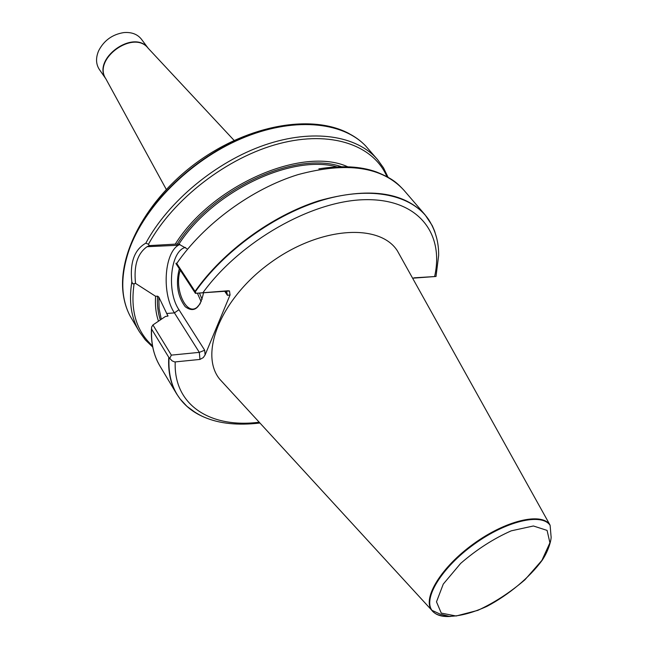 <?xml version="1.0" encoding="UTF-8"?>
<svg xmlns="http://www.w3.org/2000/svg" width="649" height="649" viewBox="0 0 649 649"><rect width="100%" height="100%" fill="white"/><g stroke="black" fill="none" stroke-linecap="round" stroke-linejoin="round"><path stroke-width="0.97" d="M400.652 256.72L397.342 250.774C379.6 222.988 320.135 226.623 270.69 262.569C220.993 298.183 198.821 353.478 219.605 379.065L224.213 384.078M228.407 290.752L195.414 293.332L224.497 291.304L226.874 292.472L227.442 295.303L230.054 294.946L229.478 290.93L224.497 291.304M169.065 357.607C168.14 374.173 171.815 387.94 180.089 398.916L176.715 394.024C170.59 383.819 167.945 371.577 168.772 357.315L172.131 360.876L174.743 361.964L199.965 359.424L203.283 357.599L205.1 354.938L230.054 294.946M412.699 278.364L414.24 277.821L436.031 276.466L413.072 278.161M436.777 238.443L434.619 231.117L432.234 225.592L425.046 214.778C403.605 191.666 368.186 187.009 318.789 200.801C271.98 215.646 222.98 251.536 195.041 291.393L195.998 293.161M195.041 291.393L176.755 263.462L176.001 263.178L175.993 263.648L195.414 293.332M179.814 398.624L186.912 406.315L195.495 412.618M168.772 357.315L151.606 329.108L151.558 327.145L152.929 324.954L165.422 316.485L167.969 316.063L158.851 297.145L157.602 296.155L155.614 296.293C154.957 305.379 155.914 313.678 158.486 321.174M347.629 166.736C302.491 146.074 212.207 185.095 175.254 244.138L178.897 244.17L186.839 248.681M388.037 177.242L383.551 167.929L377.596 159.638C357.023 135.527 313.069 128.364 264.532 145.06C216.044 161.755 168.302 201.417 145.822 243.172L148.483 244.251L149.278 245.606L175.254 244.138M377.596 159.638L365.484 145.749C341.869 121.217 292.285 116.812 241.095 138.724C189.946 160.571 144.208 206.658 129.021 250.181C120.398 275.841 120.714 297.696 129.954 315.755L139.332 331.631C131.171 317.994 128.672 301.42 131.828 281.926C129.751 262.504 134.416 249.589 145.822 243.172M450.795 616.436C441.864 617.045 435.641 615.082 432.129 610.539C422.718 598.638 441.685 567.526 474.046 544.292C506.277 520.896 541.785 512.694 550.117 525.365L549.768 524.595C541.161 512.175 505.766 520.474 473.665 543.773C441.45 566.901 422.426 597.883 431.504 609.963L431.666 610.19C434.838 614.335 440.298 616.339 448.045 616.226M155.614 296.293L135.552 283.402L132.794 283.873L131.828 281.926M135.544 283.41C133.653 265.684 137.499 253.451 147.088 246.701L149.278 245.606M205.1 354.938L204.678 350.217L199.332 352.366L171.36 355.125L152.929 324.954M203.551 292.764C200.054 308.575 193.937 313.207 185.2 306.677C177.526 296.342 175.555 283.686 179.302 268.71M169.86 358.151L171.36 355.125M180.268 270.179C173.883 288.481 186.231 316.469 197.036 307.31L200.273 303.594M148.232 48.31L141.409 39.191C137.401 34.162 131.536 31.963 123.789 32.588C112.366 34.413 103.994 40.457 98.664 50.727C95.63 57.875 95.865 64.146 99.386 69.524L105.892 78.878M434.652 276.401C444.395 233.169 418.061 198.497 364.933 199.689C312.064 200.557 240.235 241.209 203.064 292.512M175.214 361.955C173.453 405.755 211.152 428.47 259.202 422.207M436.023 276.344L438.643 255.487C438.838 242.393 435.503 230.403 428.624 219.516C411.791 194.968 371.561 185.849 323.445 199.843C275.395 213.854 224.1 250.66 195.284 291.815M425.046 214.778L403.783 190.068C382.083 166.647 346.85 161.496 298.078 174.605C251.893 188.81 203.891 223.986 176.755 263.462M151.606 329.108C150.974 343.394 153.756 355.717 159.962 366.06C153.651 355.319 150.811 342.899 151.452 328.792M167.929 315.601L167.929 316.12M336.758 166.817C291.028 154.194 212.831 191.52 178.897 244.17M158.851 297.145L159.086 308.689L161.285 319.276M157.602 296.155C157.017 304.811 157.926 312.737 160.319 319.933M341.269 166.671C295.733 150.568 212.385 188.689 177.274 244.04M386.926 176.617C373.524 145.254 331.233 130.043 279.33 143.599C227.507 157.066 173.064 199.056 148.483 244.251M541.899 560.387L524.911 579.8C510.073 592.505 494.376 602.694 477.802 610.368L456.109 616.006L441.263 613.102L436.493 601.826L443.275 584.084L460.652 563.405C476.626 549.557 493.483 538.702 511.234 530.833L533.397 525.982L547.075 530.395L549.922 542.783L541.899 560.387M259.941 423.018C237.785 425.598 219.265 423.667 204.37 417.226C197.207 414.346 188.267 407.742 186.344 405.722L180.089 398.916C186.482 407.264 194.96 413.527 205.514 417.705M134.083 283.954C130.222 310.587 136.363 331.209 152.507 345.828M179.732 244.413L178.272 245.265C164.01 253.832 161.852 294.248 174.427 312.883L166.615 313.499M204.678 350.217L178.937 309.703L174.427 312.883L199.332 352.366L199.965 359.424M224.741 291.304L227.442 295.303M178.937 309.703C166.395 291.458 170.403 250.895 185.379 247.423M201.182 301.728L197.385 293.194M199.446 293.056L202.099 299.294M363.14 143.47C338.527 120.292 289.073 117.177 238.727 139.405C188.413 161.577 143.835 206.999 128.867 249.865C120.252 275.517 120.568 297.372 129.808 315.43M234.102 140.403L148.118 48.188C133.662 29.254 92.385 59.043 105.803 78.724L166.258 189.378M148.142 48.213C133.905 28.491 91.59 59.035 105.828 78.756M176.715 394.024L159.962 366.06M318.854 168.854C341.552 165.292 360.682 166.298 376.233 171.888C393.497 178.832 397.504 183.529 403.783 190.068M550.117 525.365L551.05 536.293C551.634 538.419 549.192 549.857 542.142 560.322C529.495 577.553 508.824 594.76 486.92 606.377C472.521 612.851 459.971 616.169 449.278 616.347L440.022 614.059L431.666 610.19M549.768 524.595L397.342 250.774M431.504 609.963L219.605 379.065M152.742 347.077L145.327 339.898L139.332 331.631M147.088 246.701L178.272 245.265L179.919 244.47M229.478 290.93L225.649 291.474M123.626 296.666C116.276 255.406 146.317 199.008 197.872 161.69C249.524 124.511 312.51 113.753 349.357 133.726"/></g></svg>
